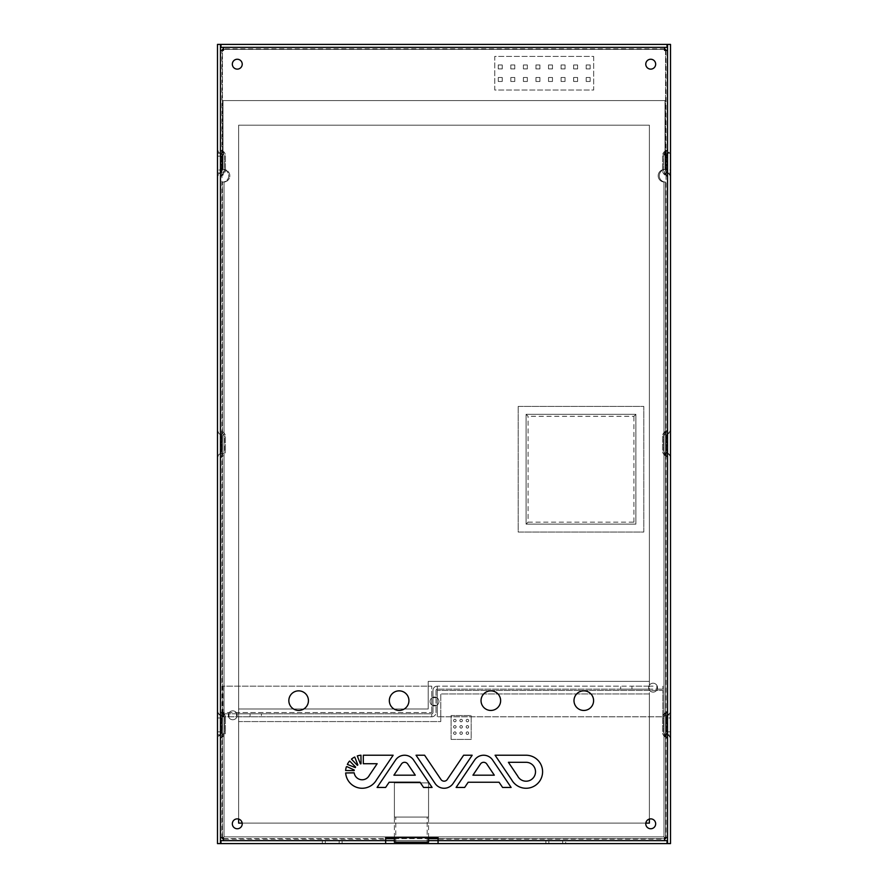 <?xml version="1.0" encoding="UTF-8"?>
<svg xmlns="http://www.w3.org/2000/svg" width="888" height="888" viewBox="0 0 888 888"><rect width="100%" height="100%" fill="white"/><g stroke="black" fill="none" stroke-linecap="round" stroke-linejoin="round"><path stroke-width="0.67" stroke-dasharray="4.44 3.33" d="M649.394 685.159A4.451 4.451 0 0 0 649.394 690.165L649.394 823.109L649.394 690.165A4.451 4.451 0 0 0 657.52 687.667A4.451 4.451 0 0 0 653.069 683.216A4.451 4.451 0 0 0 648.617 687.667A4.451 4.451 0 0 0 653.069 692.118A4.451 4.451 0 0 0 657.52 687.667A4.451 4.451 0 0 0 649.394 685.159L649.394 125.186L649.394 685.159M434.498 697.025A4.451 4.451 0 0 0 430.047 701.476A4.451 4.451 0 0 0 434.498 705.927A4.451 4.451 0 0 0 438.95 701.476A4.451 4.451 0 0 0 434.498 697.025A4.451 4.451 0 0 0 430.047 701.476A4.451 4.451 0 0 0 434.498 705.927A4.451 4.451 0 0 0 438.95 701.476A4.451 4.451 0 0 0 434.498 697.025M232.756 710.844A4.451 4.451 0 0 0 228.305 715.295A4.451 4.451 0 0 0 232.756 719.746A4.451 4.451 0 0 0 237.207 715.295A4.451 4.451 0 0 0 232.756 710.844A4.451 4.451 0 0 0 228.305 715.295A4.451 4.451 0 0 0 232.756 719.746A4.451 4.451 0 0 0 237.207 715.295A4.451 4.451 0 0 0 232.756 710.844M454.856 721.833A1.254 1.254 0 0 1 453.59 720.579A1.254 1.254 0 0 1 454.856 719.313A1.254 1.254 0 0 0 453.59 720.579A1.254 1.254 0 0 0 454.856 721.833A1.254 1.254 0 0 0 456.11 720.579A1.254 1.254 0 0 0 454.856 719.313A1.254 1.254 0 0 1 456.11 720.579A1.254 1.254 0 0 1 454.856 721.833M461.127 721.833A1.254 1.254 0 0 1 459.873 720.579A1.254 1.254 0 0 1 461.127 719.313A1.254 1.254 0 0 0 459.873 720.579A1.254 1.254 0 0 0 461.127 721.833A1.254 1.254 0 0 0 462.393 720.579A1.254 1.254 0 0 0 461.127 719.313A1.254 1.254 0 0 1 462.393 720.579A1.254 1.254 0 0 1 461.127 721.833M467.41 721.833A1.254 1.254 0 0 1 466.156 720.579A1.254 1.254 0 0 1 467.41 719.313A1.254 1.254 0 0 0 466.156 720.579A1.254 1.254 0 0 0 467.41 721.833A1.254 1.254 0 0 0 468.664 720.579A1.254 1.254 0 0 0 467.41 719.313A1.254 1.254 0 0 1 468.664 720.579A1.254 1.254 0 0 1 467.41 721.833M467.41 728.116A1.254 1.254 0 0 1 466.156 726.85A1.254 1.254 0 0 1 467.41 725.596A1.254 1.254 0 0 0 466.156 726.85A1.254 1.254 0 0 0 467.41 728.116A1.254 1.254 0 0 0 468.664 726.85A1.254 1.254 0 0 0 467.41 725.596A1.254 1.254 0 0 1 468.664 726.85A1.254 1.254 0 0 1 467.41 728.116M461.127 728.116A1.254 1.254 0 0 1 459.873 726.85A1.254 1.254 0 0 1 461.127 725.596A1.254 1.254 0 0 0 459.873 726.85A1.254 1.254 0 0 0 461.127 728.116A1.254 1.254 0 0 0 462.393 726.85A1.254 1.254 0 0 0 461.127 725.596A1.254 1.254 0 0 1 462.393 726.85A1.254 1.254 0 0 1 461.127 728.116M454.856 728.116A1.254 1.254 0 0 1 453.59 726.85A1.254 1.254 0 0 1 454.856 725.596A1.254 1.254 0 0 0 453.59 726.85A1.254 1.254 0 0 0 454.856 728.116A1.254 1.254 0 0 0 456.11 726.85A1.254 1.254 0 0 0 454.856 725.596A1.254 1.254 0 0 1 456.11 726.85A1.254 1.254 0 0 1 454.856 728.116M467.41 734.387A1.254 1.254 0 0 1 466.156 733.133A1.254 1.254 0 0 1 467.41 731.879A1.254 1.254 0 0 0 466.156 733.133A1.254 1.254 0 0 0 467.41 734.387A1.254 1.254 0 0 0 468.664 733.133A1.254 1.254 0 0 0 467.41 731.879A1.254 1.254 0 0 1 468.664 733.133A1.254 1.254 0 0 1 467.41 734.387M461.127 734.387A1.254 1.254 0 0 1 459.873 733.133A1.254 1.254 0 0 1 461.127 731.879A1.254 1.254 0 0 0 459.873 733.133A1.254 1.254 0 0 0 461.127 734.387A1.254 1.254 0 0 0 462.393 733.133A1.254 1.254 0 0 0 461.127 731.879A1.254 1.254 0 0 1 462.393 733.133A1.254 1.254 0 0 1 461.127 734.387M454.856 734.387A1.254 1.254 0 0 1 453.59 733.133A1.254 1.254 0 0 1 454.856 731.879A1.254 1.254 0 0 0 453.59 733.133A1.254 1.254 0 0 0 454.856 734.387A1.254 1.254 0 0 0 456.11 733.133A1.254 1.254 0 0 0 454.856 731.879A1.254 1.254 0 0 1 456.11 733.133A1.254 1.254 0 0 1 454.856 734.387M664.468 169.508A6.283 6.283 0 0 1 665.012 169.53A6.283 6.283 0 0 0 664.468 169.508A6.283 6.283 0 0 1 665.012 169.53A6.283 6.283 0 0 0 658.186 175.547A6.283 6.283 0 0 0 663.991 182.051L663.991 836.907L224.02 836.907L663.991 836.907L663.991 182.051A6.283 6.283 0 0 1 658.186 175.547A6.283 6.283 0 0 1 664.468 169.508A6.283 6.283 0 0 0 658.186 175.547A6.283 6.283 0 0 0 663.991 182.051L663.991 836.907L224.02 836.907L224.02 182.051A6.283 6.283 0 0 0 229.826 175.547A6.283 6.283 0 0 0 223.554 169.508A6.283 6.283 0 0 1 229.826 175.547A6.283 6.283 0 0 1 224.02 182.051A6.283 6.283 0 0 0 229.826 175.547A6.283 6.283 0 0 0 223.554 169.508A6.283 6.283 0 0 1 229.826 175.547A6.283 6.283 0 0 1 224.02 182.051L224.02 836.907L663.991 836.907L663.991 182.051A6.283 6.283 0 0 1 658.186 175.547A6.283 6.283 0 0 1 664.468 169.508M395.782 842.201L427.172 842.201L395.782 842.201L395.782 817.082L427.172 817.082L395.782 817.082M427.172 842.201L427.172 817.082M428.56 837.662L428.56 817.082L394.394 817.082L428.56 817.082L394.394 817.082L394.394 782.916L428.56 782.916L428.56 817.082L394.394 817.082L394.394 782.916L428.56 782.916L428.56 817.082M394.394 837.662L394.394 817.082M649.394 823.109L238.628 823.109L238.628 125.186L238.628 709.013L238.628 125.186L649.394 125.186L238.628 125.186L649.394 125.186L649.394 681.385L428.216 681.385L428.216 709.013L238.628 709.013L428.216 709.013L428.216 681.385L649.394 681.385L649.394 125.186L238.628 125.186L238.628 823.109L238.628 721.578L440.781 721.578L440.781 693.939L649.394 693.939L649.394 823.109L238.628 823.109L649.394 823.109M451.082 739.415L451.082 715.55L471.184 715.55L471.184 739.415L451.082 739.415L451.082 715.55L471.184 715.55L471.184 739.415L451.082 739.415M665.556 50.339L665.556 169.508A6.283 6.283 0 0 0 665.012 169.53L665.012 100.599L223.01 100.599L665.012 100.599L665.012 169.53L665.012 100.599L223.01 100.599L223.01 169.53A6.283 6.283 0 0 0 222.455 169.508L222.455 49.351L665.556 49.351L665.556 169.508A6.283 6.283 0 0 0 659.285 176.057A6.283 6.283 0 0 0 665.556 182.062L665.556 838.649L222.455 838.649L222.455 182.062A6.283 6.283 0 0 0 228.738 176.057A6.283 6.283 0 0 0 223.01 169.53L223.01 100.599L665.012 100.599L665.012 169.53A6.283 6.283 0 0 0 659.285 176.057A6.283 6.283 0 0 0 665.556 182.062L665.556 837.662M593.672 56.399L593.672 90.032L494.76 90.032L494.76 56.399L593.672 56.399L593.672 90.032L494.76 90.032L494.76 56.399L593.672 56.399M649.394 819.058L649.394 693.939L440.781 693.939L440.781 721.578L238.628 721.578L238.628 819.058M394.394 842.201L428.56 842.201M222.455 837.662L222.455 182.062A6.283 6.283 0 0 0 228.738 176.057A6.283 6.283 0 0 0 223.01 169.53L223.01 100.599L223.01 169.53A6.283 6.283 0 0 1 223.554 169.508A6.283 6.283 0 0 0 223.01 169.53A6.283 6.283 0 0 0 222.455 169.508L222.455 50.339M242.169 823.109L645.831 823.109M664.568 49.351L223.432 49.351M498.268 64.957L498.268 68.909L502.231 68.909L502.231 64.957L498.268 64.957L502.231 64.957L502.231 68.909L498.268 68.909L498.268 64.957L502.231 64.957L502.231 68.909L498.268 68.909L498.268 64.957L502.231 64.957L502.231 68.909L498.268 68.909L498.268 64.957M502.231 77.511L498.268 77.511L498.268 81.474L502.231 81.474L502.231 77.511L502.231 81.474L498.268 81.474L498.268 77.511L502.231 77.511L502.231 81.474L498.268 81.474L498.268 77.511L502.231 77.511L502.231 81.474L498.268 81.474L498.268 77.511L502.231 77.511M510.833 64.957L510.833 68.909L514.785 68.909L514.785 64.957L510.833 64.957L514.785 64.957L514.785 68.909L510.833 68.909L510.833 64.957L514.785 64.957L514.785 68.909L510.833 68.909L510.833 64.957L514.785 64.957L514.785 68.909L510.833 68.909L510.833 64.957M514.785 77.511L510.833 77.511L510.833 81.474L514.785 81.474L514.785 77.511L514.785 81.474L510.833 81.474L510.833 77.511L514.785 77.511L514.785 81.474L510.833 81.474L510.833 77.511L514.785 77.511L514.785 81.474L510.833 81.474L510.833 77.511L514.785 77.511M586.202 64.957L586.202 68.909L590.154 68.909L590.154 64.957L586.202 64.957L590.154 64.957L590.154 68.909L586.202 68.909L586.202 64.957L590.154 64.957L590.154 68.909L586.202 68.909L586.202 64.957L590.154 64.957L590.154 68.909L586.202 68.909L586.202 64.957M523.398 64.957L523.398 68.909L527.35 68.909L527.35 64.957L523.398 64.957L527.35 64.957L527.35 68.909L523.398 68.909L523.398 64.957L527.35 64.957L527.35 68.909L523.398 68.909L523.398 64.957L527.35 64.957L527.35 68.909L523.398 68.909L523.398 64.957M527.35 77.511L523.398 77.511L523.398 81.474L527.35 81.474L527.35 77.511L527.35 81.474L523.398 81.474L523.398 77.511L527.35 77.511L527.35 81.474L523.398 81.474L523.398 77.511L527.35 77.511L527.35 81.474L523.398 81.474L523.398 77.511L527.35 77.511M535.952 64.957L535.952 68.909L539.915 68.909L539.915 64.957L535.952 64.957L539.915 64.957L539.915 68.909L535.952 68.909L535.952 64.957L539.915 64.957L539.915 68.909L535.952 68.909L535.952 64.957L539.915 64.957L539.915 68.909L535.952 68.909L535.952 64.957M539.915 77.511L535.952 77.511L535.952 81.474L539.915 81.474L539.915 77.511L539.915 81.474L535.952 81.474L535.952 77.511L539.915 77.511L539.915 81.474L535.952 81.474L535.952 77.511L539.915 77.511L539.915 81.474L535.952 81.474L535.952 77.511L539.915 77.511M548.518 64.957L548.518 68.909L552.469 68.909L552.469 64.957L548.518 64.957L552.469 64.957L552.469 68.909L548.518 68.909L548.518 64.957L552.469 64.957L552.469 68.909L548.518 68.909L548.518 64.957L552.469 64.957L552.469 68.909L548.518 68.909L548.518 64.957M552.469 77.511L548.518 77.511L548.518 81.474L552.469 81.474L552.469 77.511L552.469 81.474L548.518 81.474L548.518 77.511L552.469 77.511L552.469 81.474L548.518 81.474L548.518 77.511L552.469 77.511L552.469 81.474L548.518 81.474L548.518 77.511L552.469 77.511M561.083 64.957L561.083 68.909L565.034 68.909L565.034 64.957L561.083 64.957L565.034 64.957L565.034 68.909L561.083 68.909L561.083 64.957L565.034 64.957L565.034 68.909L561.083 68.909L561.083 64.957L565.034 64.957L565.034 68.909L561.083 68.909L561.083 64.957M565.034 77.511L561.083 77.511L561.083 81.474L565.034 81.474L565.034 77.511L565.034 81.474L561.083 81.474L561.083 77.511L565.034 77.511L565.034 81.474L561.083 81.474L561.083 77.511L565.034 77.511L565.034 81.474L561.083 81.474L561.083 77.511L565.034 77.511M573.637 64.957L573.637 68.909L577.6 68.909L577.6 64.957L573.637 64.957L577.6 64.957L577.6 68.909L573.637 68.909L573.637 64.957L577.6 64.957L577.6 68.909L573.637 68.909L573.637 64.957L577.6 64.957L577.6 68.909L573.637 68.909L573.637 64.957M577.6 77.511L573.637 77.511L573.637 81.474L577.6 81.474L577.6 77.511L577.6 81.474L573.637 81.474L573.637 77.511L577.6 77.511L577.6 81.474L573.637 81.474L573.637 77.511L577.6 77.511L577.6 81.474L573.637 81.474L573.637 77.511L577.6 77.511M590.154 77.511L586.202 77.511L586.202 81.474L590.154 81.474L590.154 77.511L590.154 81.474L586.202 81.474L586.202 77.511L590.154 77.511L590.154 81.474L586.202 81.474L586.202 77.511L590.154 77.511L590.154 81.474L586.202 81.474L586.202 77.511L590.154 77.511M223.432 838.649L385.647 838.649M394.394 838.649L428.56 838.649M438.062 838.649L664.568 838.649M224.02 182.051L224.02 836.907L224.02 182.051M518.181 406.415L518.181 532.034L643.8 532.034L643.8 406.415L518.181 406.415L518.181 532.034L643.8 532.034L643.8 406.415L518.181 406.415M526.096 414.33L526.096 524.12L635.886 524.12L635.886 414.33L526.096 414.33L635.886 414.33L635.886 524.12L526.096 524.12L526.096 414.33L528.071 416.306L528.071 522.144L526.096 524.12M528.071 522.144L633.91 522.144L635.886 524.12M635.886 414.33L633.91 416.306L528.071 416.306M486.757 763.969A3.774 3.774 0 0 0 480.497 763.969L472.938 775.18L494.305 775.18L486.757 763.969M483.627 755.233A10.856 10.856 0 0 0 474.625 760.017L456.121 787.445L464.657 787.445L468.165 782.25L499.078 782.25L502.586 787.445L511.122 787.445L492.618 760.017A10.856 10.856 0 0 0 483.627 755.233M349.717 761.094L349.339 761.271A16.517 16.517 0 0 0 347.363 764.402L355.289 767.576A8.025 8.025 0 0 1 355.622 767.066L349.717 761.094M354.756 757.053L354.545 757.109A16.517 16.517 0 0 0 351.448 759.14L357.342 765.312A8.025 8.025 0 0 1 357.853 764.968L354.756 757.053M360.961 755.233L360.916 755.233A16.517 16.517 0 0 0 357.287 755.954L360.428 763.891A8.025 8.025 0 0 1 361.039 763.769L360.961 755.233M346.786 766.566L346.342 766.899A16.517 16.517 0 0 0 345.621 770.529L354.157 770.64A8.025 8.025 0 0 1 354.279 770.04L346.786 766.566M407.725 763.969A3.774 3.774 0 0 0 401.465 763.969L393.906 775.18L415.273 775.18L407.725 763.969M404.595 755.233A10.856 10.856 0 0 0 395.593 760.017L377.089 787.445L385.625 787.445L389.133 782.25L420.046 782.25L423.554 787.445L432.09 787.445L413.586 760.017A10.856 10.856 0 0 0 404.595 755.233M583.793 690.853A9.801 9.801 0 0 0 573.992 700.643A9.801 9.801 0 0 0 583.793 710.444A9.801 9.801 0 0 0 593.595 700.643A9.801 9.801 0 0 0 583.793 690.853M490.831 690.853A9.801 9.801 0 0 0 481.041 700.643A9.801 9.801 0 0 0 490.831 710.444A9.801 9.801 0 0 0 500.632 700.643A9.801 9.801 0 0 0 490.831 690.853M399.134 690.853A9.801 9.801 0 0 0 389.333 700.643A9.801 9.801 0 0 0 399.134 710.444A9.801 9.801 0 0 0 408.935 700.643A9.801 9.801 0 0 0 399.134 690.853M298.646 690.853A9.801 9.801 0 0 0 288.844 700.643A9.801 9.801 0 0 0 298.646 710.444A9.801 9.801 0 0 0 308.436 700.643A9.801 9.801 0 0 0 298.646 690.853M650.726 59.241A4.951 4.951 0 0 0 645.776 64.18A4.951 4.951 0 0 0 650.726 69.131A4.951 4.951 0 0 0 655.666 64.18A4.951 4.951 0 0 0 650.726 59.241M237.274 59.241A4.951 4.951 0 0 0 232.334 64.18A4.951 4.951 0 0 0 237.274 69.131A4.951 4.951 0 0 0 242.224 64.18A4.951 4.951 0 0 0 237.274 59.241M237.274 818.869A4.951 4.951 0 0 0 232.334 823.82A4.951 4.951 0 0 0 237.274 828.759A4.951 4.951 0 0 0 242.224 823.82A4.951 4.951 0 0 0 237.274 818.869M650.726 818.869A4.951 4.951 0 0 0 645.776 823.82A4.951 4.951 0 0 0 650.726 828.759A4.951 4.951 0 0 0 655.666 823.82A4.951 4.951 0 0 0 650.726 818.869M221.7 712.942L224.42 717.493A5.439 5.439 0 0 0 221.7 712.775A2.475 2.475 0 0 1 220.457 710.633L221.7 712.775L221.7 737.04A2.475 2.475 0 0 0 220.457 739.182L220.457 710.633M221.7 151.127L224.42 155.678A5.439 5.439 0 0 0 221.7 150.96A2.475 2.475 0 0 1 220.457 148.818L221.7 150.96L221.7 175.225A2.475 2.475 0 0 0 220.457 177.367L220.457 148.818M224.42 155.678L224.42 170.507A5.439 5.439 0 0 1 221.7 175.225L224.42 170.252L224.42 155.944M224.42 717.493L224.42 732.323A5.439 5.439 0 0 1 221.7 737.04L224.42 732.056L224.42 717.748M666.3 736.874L663.58 732.323A5.439 5.439 0 0 0 666.3 737.04A2.475 2.475 0 0 1 667.543 739.182L666.3 737.04L666.3 712.775A2.475 2.475 0 0 0 667.543 710.633L667.543 739.182M666.3 455.555L663.58 451.004A5.439 5.439 0 0 0 666.3 455.722A2.475 2.475 0 0 1 667.543 457.864L666.3 455.722L666.3 431.457A2.475 2.475 0 0 0 667.543 429.315L667.543 457.864M666.3 175.058L663.58 170.507A5.439 5.439 0 0 0 666.3 175.225A2.475 2.475 0 0 1 667.543 177.367L666.3 175.225L666.3 150.96A2.475 2.475 0 0 0 667.543 148.818L667.543 177.367M663.58 732.323L663.58 717.493A5.439 5.439 0 0 1 666.3 712.775L663.58 717.748L663.58 732.056M663.58 451.004L663.58 436.175A5.439 5.439 0 0 1 666.3 431.457L663.58 436.43L663.58 450.738M663.58 170.507L663.58 155.678A5.439 5.439 0 0 1 666.3 150.96L663.58 155.944L663.58 170.252M353.724 772.46L345.665 772.96A16.517 16.517 0 0 0 376.579 779.764L393.129 755.233L363.314 755.233L363.314 763.724L377.156 763.724L369.297 775.379A8.025 8.025 0 0 1 354.19 772.86L353.724 772.46M416.05 755.233L435.109 783.482A10.856 10.856 0 0 0 453.102 783.482L472.161 755.233L463.625 755.233L447.241 779.52A3.774 3.774 0 0 1 440.981 779.52L424.597 755.233L416.05 755.233M511.632 779.764A16.517 16.517 0 0 0 542.357 768.975A16.517 16.517 0 0 0 526.073 755.233L495.082 755.233L511.632 779.764M225.408 155.678L225.408 170.507L225.408 155.678A5.439 5.439 0 0 0 222.011 150.627A2.475 2.475 0 0 1 220.457 148.34L220.457 177.844L220.457 173.005L217.493 172.982L217.493 715.018L220.457 715.018A5.439 5.439 0 0 1 217.493 710.156L217.493 739.66A5.439 5.439 0 0 1 220.457 734.82L217.493 734.798L217.493 843.6L220.457 843.6L220.457 710.156L220.457 739.66L220.457 731.834L217.493 731.834L217.493 717.981L220.457 717.981L220.457 731.834M220.457 177.844A2.475 2.475 0 0 1 222.011 175.558A5.439 5.439 0 0 0 225.408 170.507M225.408 436.585L225.408 451.415L225.408 436.585A5.439 5.439 0 0 0 222.011 431.535A2.475 2.475 0 0 1 220.457 429.248L220.457 434.088A5.439 5.439 0 0 1 217.493 429.248L217.493 458.752A5.439 5.439 0 0 1 220.89 453.713A2.475 2.475 0 0 0 222.444 451.415L222.444 436.585L222.444 451.415M220.457 458.752A2.475 2.475 0 0 1 222.011 456.465A5.439 5.439 0 0 0 225.408 451.415M225.408 717.493L225.408 732.323L225.408 717.493A5.439 5.439 0 0 0 222.011 712.442A2.475 2.475 0 0 1 220.457 710.156M220.457 739.66A2.475 2.475 0 0 1 222.011 737.373A5.439 5.439 0 0 0 225.408 732.323M438.062 839.149L438.062 840.636L664.568 840.636L664.568 839.149L438.062 839.149L438.062 837.662L385.647 837.662L385.647 839.149L223.432 839.149L223.432 837.662L221.945 837.662L221.945 50.339L223.432 50.339L223.432 48.851L664.568 48.851L664.568 50.339L666.056 50.339L666.056 837.662L667.543 837.662L667.543 50.339L666.056 50.339M666.056 837.662L664.568 837.662L664.568 839.149M223.432 839.149L223.432 840.636L385.647 840.636L385.647 843.6M664.568 48.851L664.568 47.364L223.432 47.364L223.432 48.851M562.692 843.6L565.656 843.6L565.656 840.636L565.656 843.6L667.043 843.6L667.043 840.636L562.692 840.636L562.692 843.6L548.851 843.6L548.851 840.636L562.692 840.636M548.851 840.636L339.149 840.636L339.149 843.6L342.124 843.6L342.124 840.636L342.124 843.6L545.876 843.6L545.876 840.636L545.876 843.6L548.851 843.6M222.444 170.507L222.444 155.678L222.444 170.507A2.475 2.475 0 0 1 220.89 172.805A5.439 5.439 0 0 0 220.457 173.005L220.457 44.4L217.493 44.4L217.493 153.202L220.457 153.202A5.439 5.439 0 0 1 217.493 148.34L217.493 177.844A5.439 5.439 0 0 1 220.457 173.005L220.457 715.018L217.493 715.018L217.493 717.981M325.308 840.636L220.957 840.636L220.957 843.6L322.344 843.6L322.344 840.636L322.344 843.6L325.308 843.6L325.308 840.636L339.149 840.636M665.556 732.323L665.556 717.493L665.556 732.323A2.475 2.475 0 0 0 667.11 734.62A5.439 5.439 0 0 1 667.543 734.82L667.543 843.6L670.507 843.6L670.507 734.798L667.543 734.798A5.439 5.439 0 0 1 670.507 739.66L670.507 710.156A5.439 5.439 0 0 1 667.543 714.995L670.507 715.018L670.507 172.982L667.543 172.982A5.439 5.439 0 0 1 670.507 177.844L670.507 148.34A5.439 5.439 0 0 1 667.543 153.18L670.507 153.202L670.507 44.4L667.543 44.4L667.543 153.18A5.439 5.439 0 0 1 667.11 153.38A2.475 2.475 0 0 0 665.556 155.678L665.556 170.507L665.556 155.678M665.556 717.493A2.475 2.475 0 0 1 667.11 715.195A5.439 5.439 0 0 0 667.543 714.995L667.543 717.981L670.507 717.981L670.507 715.018L667.543 715.018L667.543 172.982L670.507 172.982L670.507 170.019L667.543 170.019L667.543 156.166L670.507 156.166L670.507 170.019M667.043 47.364L220.957 47.364L220.957 44.4L667.043 44.4L667.043 47.364M221.445 732.323A2.475 2.475 0 0 1 220.213 734.465A5.439 5.439 0 0 0 217.493 739.182L217.493 710.633A5.439 5.439 0 0 0 220.213 715.351A2.475 2.475 0 0 1 221.445 717.493L221.445 732.323L221.445 717.493M217.493 739.182L217.493 710.633M217.493 458.275L217.493 429.725A5.439 5.439 0 0 0 220.213 434.443A2.475 2.475 0 0 1 220.457 434.598L220.457 453.402A2.475 2.475 0 0 1 220.213 453.557A5.439 5.439 0 0 0 217.493 458.275L217.493 429.725M221.445 170.507A2.475 2.475 0 0 1 220.213 172.649A5.439 5.439 0 0 0 217.493 177.367L217.493 148.818A5.439 5.439 0 0 0 220.213 153.535A2.475 2.475 0 0 1 221.445 155.678L221.445 170.507L221.445 155.678M217.493 177.367L217.493 148.818M217.493 148.34L217.493 177.844M217.493 710.156L217.493 739.66M217.493 429.248L217.493 458.752M222.444 155.678A2.475 2.475 0 0 0 220.89 153.38A5.439 5.439 0 0 1 220.457 153.18L217.493 153.202L217.493 156.166L220.457 156.166L220.457 170.019L217.493 170.019L217.493 156.166M217.493 170.019L217.493 172.982L220.457 172.982L220.457 170.019M217.493 731.834L217.493 734.798L220.457 734.798A5.439 5.439 0 0 1 220.89 734.62A2.475 2.475 0 0 0 222.444 732.323L222.444 717.493L222.444 732.323M339.149 843.6L325.308 843.6M666.555 155.678A2.475 2.475 0 0 1 667.787 153.535A5.439 5.439 0 0 0 670.507 148.818L670.507 177.367A5.439 5.439 0 0 0 667.787 172.649A2.475 2.475 0 0 1 666.555 170.507L666.555 155.678L666.555 170.507M670.507 148.818L670.507 177.367M666.555 436.175A2.475 2.475 0 0 1 667.787 434.032A5.439 5.439 0 0 0 670.507 429.315L670.507 457.864A5.439 5.439 0 0 0 667.787 453.146A2.475 2.475 0 0 1 666.555 451.004L666.555 436.175L666.555 451.004M670.507 429.315L670.507 457.864M666.555 717.493A2.475 2.475 0 0 1 667.787 715.351A5.439 5.439 0 0 0 670.507 710.633L670.507 739.182A5.439 5.439 0 0 0 667.787 734.465A2.475 2.475 0 0 1 666.555 732.323L666.555 717.493L666.555 732.323M670.507 710.633L670.507 739.182M670.507 739.66L670.507 710.156M670.507 458.341L670.507 428.837A5.439 5.439 0 0 1 667.543 433.677L667.543 453.491A5.439 5.439 0 0 1 670.507 458.341L670.507 428.837M670.507 177.844L670.507 148.34M667.543 731.834L667.543 734.798L670.507 734.798L670.507 731.834L667.543 731.834L667.543 717.981M670.507 717.981L670.507 731.834M670.507 156.166L670.507 153.202L667.543 153.202L667.543 156.166M665.556 451.004L665.556 436.175L665.556 451.004A2.475 2.475 0 0 0 667.11 453.302A5.439 5.439 0 0 1 667.543 453.491L667.543 433.677A5.439 5.439 0 0 1 667.11 433.877A2.475 2.475 0 0 0 665.556 436.175M665.556 170.507A2.475 2.475 0 0 0 667.11 172.805A5.439 5.439 0 0 1 667.543 173.005L667.543 170.019M222.444 717.493A2.475 2.475 0 0 0 220.89 715.195A5.439 5.439 0 0 1 220.457 714.995L220.457 717.981M222.444 436.585A2.475 2.475 0 0 0 220.89 434.288A5.439 5.439 0 0 1 220.457 434.088L220.457 429.248M221.445 436.585L221.445 451.415L221.445 436.585L220.457 434.598L220.457 429.725L221.7 431.868L221.7 456.132L224.42 451.415L224.42 436.585L224.42 451.415M221.7 456.132L220.457 458.275L220.457 453.402L221.445 451.415M220.457 156.166L220.457 148.34M220.457 148.962L220.457 177.367M220.457 710.766L220.457 739.182M220.457 458.275L220.457 429.725M221.945 50.339L220.457 50.339L220.457 837.662L221.945 837.662M428.56 840.636L394.394 840.636M667.543 739.038L667.543 710.633M667.543 457.72L667.543 429.315M667.543 177.234L667.543 148.818M662.592 155.678L662.592 170.507L662.592 155.678A5.439 5.439 0 0 1 665.989 150.627L665.989 175.558A5.439 5.439 0 0 1 662.592 170.507M662.592 436.175L662.592 451.004L662.592 436.175A5.439 5.439 0 0 1 665.989 431.124L665.989 456.044A5.439 5.439 0 0 1 662.592 451.004M662.592 717.493L662.592 732.323L662.592 717.493A5.439 5.439 0 0 1 665.989 712.442L665.989 737.373A5.439 5.439 0 0 1 662.592 732.323M665.989 175.558A2.475 2.475 0 0 1 667.543 177.844M667.543 148.34A2.475 2.475 0 0 1 665.989 150.627M665.989 737.373A2.475 2.475 0 0 1 667.543 739.66M667.543 710.156A2.475 2.475 0 0 1 665.989 712.442M665.989 456.044A2.475 2.475 0 0 1 667.543 458.341M667.543 428.837A2.475 2.475 0 0 1 665.989 431.124M666.3 151.127L667.543 148.962M666.3 431.624L667.543 429.448M666.3 712.942L667.543 710.766M224.42 436.585L221.7 431.868M221.7 175.058L220.457 177.234M221.7 736.874L220.457 739.038M438.062 840.636L438.062 843.6M385.647 840.636L385.647 839.149M508.402 762.304L517.693 776.101A9.435 9.435 0 0 0 535.386 770.251A9.435 9.435 0 0 0 526.073 762.304L508.402 762.304M653.069 686.158L649.306 686.158L649.306 689.166L631.967 689.166L631.967 686.158L649.306 686.158L649.306 689.166L656.843 689.166L656.843 686.158L656.843 689.166L662.87 689.166L437.262 689.166A1.254 1.254 0 0 0 436.008 690.431L436.008 712.531A4.274 4.274 0 0 1 431.735 716.805L236.53 716.805L236.53 713.797L261.405 713.797L261.405 716.805L261.405 713.797L431.735 713.797A1.254 1.254 0 0 0 432.989 712.531L432.989 705.25L436.008 705.25L436.008 712.531A4.274 4.274 0 0 1 431.735 716.805L431.735 686.158L431.735 716.805L222.966 716.805L228.993 716.805L228.993 713.797L236.53 713.797L236.53 716.805L228.993 716.805L228.993 713.797L222.966 713.797L431.735 713.797A1.254 1.254 0 0 0 432.989 712.531L432.989 690.431A4.274 4.274 0 0 1 437.262 686.158L437.262 716.805L437.262 686.158A4.274 4.274 0 0 0 432.989 690.431L432.989 705.25L436.008 705.25L436.008 697.713L432.989 697.713L436.008 697.713L436.008 690.431A1.254 1.254 0 0 1 437.262 689.166L620.668 689.166L620.668 686.158L437.262 686.158L653.069 686.158M631.967 689.166L620.668 689.166L620.668 686.158L631.967 686.158L631.967 689.166M250.094 716.805L250.094 713.797L250.094 716.805M222.966 713.797L222.966 716.805L222.966 713.797M222.966 686.158L222.966 712.531L431.735 712.531L222.966 712.531L222.966 686.158L431.735 686.158L222.966 686.158M662.87 689.166L662.87 686.158L662.87 689.166M662.87 716.805L662.87 690.431L437.262 690.431L662.87 690.431L662.87 716.805L437.262 716.805L662.87 716.805M633.91 522.144L633.91 416.306M222.011 175.558L222.011 150.627M222.011 456.465L222.011 431.535M222.011 737.373L222.011 712.442M667.11 153.38L667.11 172.805M667.11 433.877L667.11 453.302M667.11 715.195L667.11 734.62M667.787 172.649L667.787 153.535M667.787 453.146L667.787 434.032M667.787 734.465L667.787 715.351M220.89 734.62L220.89 715.195M220.89 453.713L220.89 434.288M220.89 172.805L220.89 153.38M220.213 715.351L220.213 734.465M220.213 434.443L220.213 453.557M220.213 153.535L220.213 172.649"/><path stroke-width="1.33" d="M428.56 837.662L428.56 842.201L394.394 842.201L394.394 837.662M238.628 819.058L238.628 823.109L242.169 823.109M645.831 823.109L649.394 823.109L649.394 819.058M665.556 50.339L665.556 49.351L664.568 49.351M223.432 49.351L222.455 49.351L222.455 50.339M222.455 837.662L222.455 838.649L223.432 838.649M385.647 838.649L394.394 838.649M428.56 838.649L438.062 838.649M664.568 838.649L665.556 838.649L665.556 837.662M486.757 763.969A3.774 3.774 0 0 0 480.497 763.969L472.938 775.18L494.305 775.18L486.757 763.969M483.627 755.233A10.856 10.856 0 0 0 474.625 760.017L456.121 787.445L464.657 787.445L468.165 782.25L499.078 782.25L502.586 787.445L511.122 787.445L492.618 760.017A10.856 10.856 0 0 0 483.627 755.233M349.717 761.094L349.339 761.271A16.517 16.517 0 0 0 347.363 764.402L355.289 767.576A8.025 8.025 0 0 1 355.622 767.066L349.717 761.094M354.756 757.053L354.545 757.109A16.517 16.517 0 0 0 351.448 759.14L357.342 765.312A8.025 8.025 0 0 1 357.853 764.968L354.756 757.053M360.961 755.233L360.916 755.233A16.517 16.517 0 0 0 357.287 755.954L360.428 763.891A8.025 8.025 0 0 1 361.039 763.769L360.961 755.233M346.786 766.566L346.342 766.899A16.517 16.517 0 0 0 345.621 770.529L354.157 770.64A8.025 8.025 0 0 1 354.279 770.04L346.786 766.566M407.725 763.969A3.774 3.774 0 0 0 401.465 763.969L393.906 775.18L415.273 775.18L407.725 763.969M404.595 755.233A10.856 10.856 0 0 0 395.593 760.017L377.089 787.445L385.625 787.445L389.133 782.25L420.046 782.25L423.554 787.445L432.09 787.445L413.586 760.017A10.856 10.856 0 0 0 404.595 755.233M583.793 690.853A9.801 9.801 0 0 0 573.992 700.643A9.801 9.801 0 0 0 583.793 710.444A9.801 9.801 0 0 0 593.595 700.643A9.801 9.801 0 0 0 583.793 690.853M490.831 690.853A9.801 9.801 0 0 0 481.041 700.643A9.801 9.801 0 0 0 490.831 710.444A9.801 9.801 0 0 0 500.632 700.643A9.801 9.801 0 0 0 490.831 690.853M399.134 690.853A9.801 9.801 0 0 0 389.333 700.643A9.801 9.801 0 0 0 399.134 710.444A9.801 9.801 0 0 0 408.935 700.643A9.801 9.801 0 0 0 399.134 690.853M298.646 690.853A9.801 9.801 0 0 0 288.844 700.643A9.801 9.801 0 0 0 298.646 710.444A9.801 9.801 0 0 0 308.436 700.643A9.801 9.801 0 0 0 298.646 690.853M650.726 59.241A4.951 4.951 0 0 0 645.776 64.18A4.951 4.951 0 0 0 650.726 69.131A4.951 4.951 0 0 0 655.666 64.18A4.951 4.951 0 0 0 650.726 59.241M237.274 59.241A4.951 4.951 0 0 0 232.334 64.18A4.951 4.951 0 0 0 237.274 69.131A4.951 4.951 0 0 0 242.224 64.18A4.951 4.951 0 0 0 237.274 59.241M237.274 818.869A4.951 4.951 0 0 0 232.334 823.82A4.951 4.951 0 0 0 237.274 828.759A4.951 4.951 0 0 0 242.224 823.82A4.951 4.951 0 0 0 237.274 818.869M650.726 818.869A4.951 4.951 0 0 0 645.776 823.82A4.951 4.951 0 0 0 650.726 828.759A4.951 4.951 0 0 0 655.666 823.82A4.951 4.951 0 0 0 650.726 818.869M223.432 840.636L223.432 837.662L220.457 837.662L220.457 843.6L217.493 843.6L217.493 44.4L220.457 44.4L220.457 50.339L223.432 50.339L223.432 47.364L220.957 47.364L220.957 44.4L667.043 44.4L667.043 47.364L664.568 47.364L664.568 50.339L667.543 50.339L667.543 44.4L670.507 44.4L670.507 843.6L667.543 843.6L667.543 837.662L664.568 837.662L664.568 840.636L667.043 840.636L667.043 843.6L438.062 843.6L438.062 837.662L385.647 837.662L385.647 843.6L220.957 843.6L220.957 840.636L394.394 840.636M385.647 843.6L438.062 843.6M664.568 840.636L428.56 840.636M354.19 772.86L345.665 772.96A16.517 16.517 0 0 0 376.579 779.764L393.129 755.233L363.314 755.233L363.314 763.724L377.156 763.724L369.297 775.379A8.025 8.025 0 0 1 354.19 772.86M424.597 755.233L416.05 755.233L435.109 783.482A10.856 10.856 0 0 0 453.102 783.482L472.161 755.233L463.625 755.233L447.241 779.52A3.774 3.774 0 0 1 440.981 779.52L424.597 755.233M495.082 755.233L511.632 779.764A16.517 16.517 0 0 0 542.357 768.975A16.517 16.517 0 0 0 526.073 755.233L495.082 755.233M517.693 776.101A9.435 9.435 0 0 0 535.386 770.251A9.435 9.435 0 0 0 526.073 762.304L508.402 762.304L517.693 776.101M667.543 837.662L667.543 50.339M664.568 47.364L223.432 47.364M220.457 50.339L220.457 837.662"/></g></svg>
